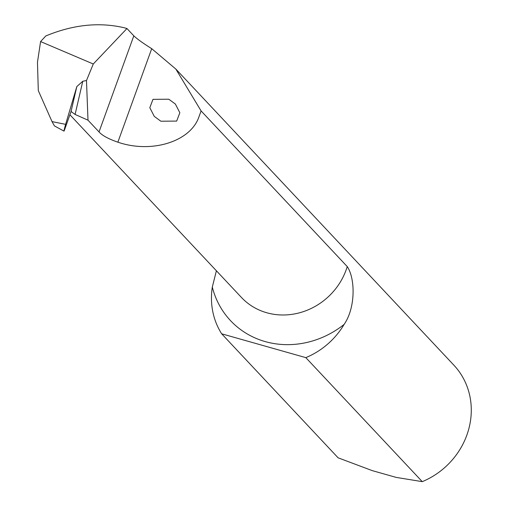 <?xml version="1.0" encoding="UTF-8"?>
<svg xmlns="http://www.w3.org/2000/svg" width="507" height="507" viewBox="0 0 507 507"><rect width="100%" height="100%" fill="white"/><g stroke="black" fill="none" stroke-linecap="round" stroke-linejoin="round"><path stroke-width="0.76" d="M168.806 99.22L152.981 99.347L149.806 107.687L154.293 116.401L160.846 121.217L176.67 121.091L179.846 112.744L175.359 104.036L168.806 99.22M347.244 266.581C355.363 278.59 355.654 307.736 344.126 324.398A87.958 80.847 136.8 0 1 265.237 341.598A87.958 80.847 136.8 0 1 212.313 287.063A74.453 68.432 -43.2 0 0 221.667 333.802L338.112 457.815L372.252 470.623L396.157 477.391L422.268 481.65A74.453 68.432 -43.2 0 0 453.866 365.16L175.828 69.053L201.089 110.919L347.244 266.581A64.129 58.945 -43.2 0 1 266.771 312.762A64.129 58.945 -43.2 0 1 241.452 297.463L69.909 114.766M201.089 110.919L198.655 117.643C189.726 141.916 151.162 153.634 117.865 142.182C108.466 138.931 102.186 135.508 99.03 131.928L87.996 120.178L86.482 80.537L93.275 63.996L40.585 41.568L45.801 35.959C73.122 24.621 99.309 21.902 124.367 27.79L126.959 28.525L133.816 35.832C137.131 38.988 143.101 43.272 151.713 48.672L175.828 69.053M212.313 287.063L216.394 270.776M40.585 41.568L37.467 62.228L38.298 90.601L52.037 121.642L54.426 125.907L64.002 131.129L64.408 130.255C63.648 131.966 64.053 130.001 65.625 124.348L76.823 86.564L82.768 81.266L75.099 114.443L87.996 120.178M75.099 114.443L71.056 111.508L76.823 86.564M93.275 63.996L126.959 28.525M221.667 333.802L305.822 357.638A74.453 68.432 -43.2 0 0 344.126 324.398M305.822 357.638L422.268 481.65M86.482 80.537L82.768 81.266M71.107 111.458A64.129 58.945 136.8 0 0 71.405 111.61L71.056 111.508L64.408 130.255M52.05 121.61L65.625 124.348M133.816 35.832L99.03 131.928M151.713 48.672L117.865 142.182"/></g></svg>
